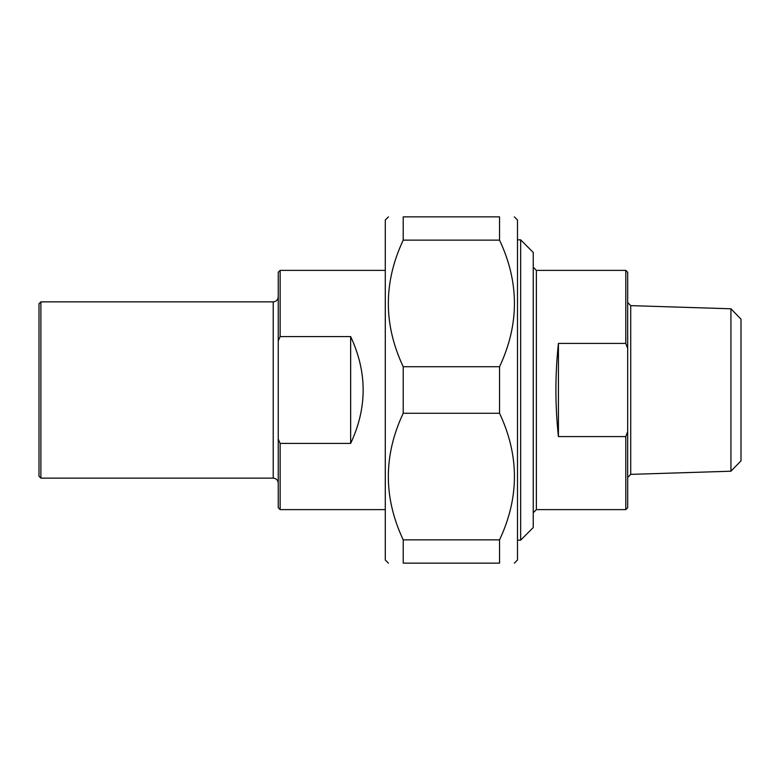 <?xml version="1.0" encoding="UTF-8"?>
<svg xmlns="http://www.w3.org/2000/svg" width="780" height="780" viewBox="0 0 780 780"><rect width="100%" height="100%" fill="white"/><g stroke="black" fill="none" stroke-linecap="round" stroke-linejoin="round"><path stroke-width="1.17" d="M403.221 240.133L403.221 216.859L499.551 216.859L499.551 240.133L403.221 240.133C383.38 282.331 383.38 324.529 403.221 366.727L499.551 366.727L499.551 413.273L403.221 413.273L403.221 366.727M403.221 563.14L403.221 539.867L499.551 539.867L499.551 563.14L403.221 563.14C383.38 563.14 383.38 563.14 403.221 563.14C383.38 563.14 383.38 563.14 403.221 563.14M499.551 563.14C519.392 563.14 519.392 563.14 499.551 563.14C519.392 563.14 519.392 563.14 499.551 563.14M514.342 216.859L517.491 220.009L517.491 559.991L514.342 563.14M499.551 216.859C519.392 216.859 519.392 216.859 499.551 216.859C519.392 216.859 519.392 216.859 499.551 216.859M499.551 366.727C519.392 324.529 519.392 282.331 499.551 240.133M499.551 539.867C519.392 497.669 519.392 455.471 499.551 413.273M403.221 413.273C383.38 455.471 383.38 497.669 403.221 539.867M403.221 216.859C383.38 216.859 383.38 216.859 403.221 216.859C383.38 216.859 383.38 216.859 403.221 216.859M388.43 563.14L385.281 559.991L385.281 220.009L388.43 216.859M558.422 436.585C555.067 405.532 555.067 374.468 558.422 343.415L558.422 436.585L625.784 436.585L625.784 509.623L536.377 509.623L536.377 270.377L533.237 267.228M558.422 343.415L625.784 343.415L627.676 348.504L627.676 431.496L625.784 436.585M627.676 348.504L627.676 272.269L625.784 270.377L625.784 343.415M625.784 509.623L627.676 507.731L627.676 431.496M730.928 471.217L741 460.834L741 319.166L730.928 308.782L730.928 471.217L630.718 474.367L630.718 305.633L627.676 302.484M520.64 540.16L533.237 527.563L533.237 252.437L520.64 239.84L520.64 540.16L517.491 540.16M350.649 336.58C367.322 372.197 367.322 407.803 350.649 443.42L350.649 336.58L280.137 336.58L280.137 270.377L385.281 270.377M350.649 443.42L280.137 443.42L278.245 439.052L278.245 340.948L280.137 336.58M278.245 439.052L278.245 507.731L280.137 509.623L280.137 443.42M40.891 301.86L39 303.742L39 476.258L40.891 478.14L40.891 301.86L273.215 301.86L273.215 478.14C276.266 478.442 277.943 480.119 278.245 483.181M280.137 270.377L278.245 272.269L278.245 340.948M625.784 270.377L536.377 270.377M630.718 474.367L627.676 477.516M730.928 308.782L630.718 305.633M536.377 509.623L533.237 512.772M520.64 239.84L517.491 239.84M280.137 509.623L385.281 509.623M40.891 478.14L273.215 478.14M273.215 301.86C276.266 301.558 277.943 299.881 278.245 296.819"/></g></svg>
